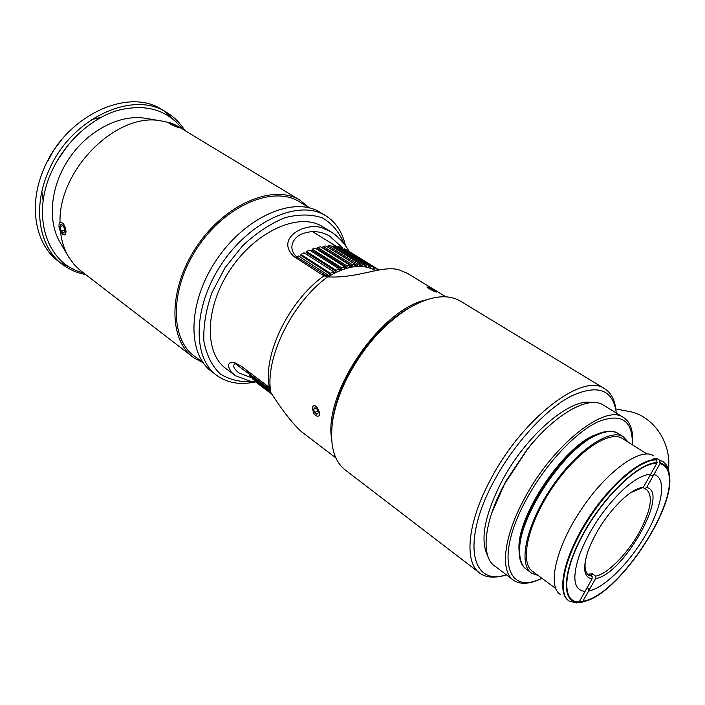 <?xml version="1.0" encoding="UTF-8"?>
<svg xmlns="http://www.w3.org/2000/svg" width="705" height="705" viewBox="0 0 705 705"><rect width="100%" height="100%" fill="white"/><g stroke="black" fill="none" stroke-linecap="round" stroke-linejoin="round"><path stroke-width="1.06" d="M253.756 381.502C241.101 382.489 229.953 379.986 220.304 373.985C211.967 365.983 206.494 355.073 203.895 341.246C203.234 326.115 205.913 309.918 211.932 292.672L225.027 267.75L242.749 245.631C256.329 232.967 270.368 223.67 284.846 217.73C298.938 214.047 311.531 214.126 322.626 217.968C332.399 223.811 339.528 232.474 344.022 243.939M345.424 245.798C342.454 231.945 335.677 221.793 325.093 215.36C299.052 199.303 250.592 220.286 221.678 263.855C192.465 307.23 192.218 359.118 217.66 376.065C228.253 383.203 240.881 385.133 255.536 381.863L255.642 381.713M233.584 374.329L226.772 369.156C204.045 354.13 204.415 307.988 230.341 269.495C255.986 230.835 299.035 212.046 322.185 226.428L323.269 227.098M215.131 374.126L212.61 372.187C187.107 355.17 187.204 303.379 216.303 260.171C245.102 216.77 293.527 195.964 319.647 212.064L320.793 212.76M426.173 299.881C380.726 309.134 323.727 392.429 331.562 438.36M445.921 296.814L407.657 273.469L401.004 270.597C384.392 263.652 359.453 278.819 327.596 276.853L325.322 276.386L321.083 274.122L294.1 256.682C273.602 237.303 308.138 220.63 323.947 228.658L330.901 231.778C337.801 236.096 343.987 242.723 349.46 251.65M255.474 381.581L249.826 381.097L235.435 375.721L231.205 371.993L228.455 366.759L228.587 364.494L229.909 362.863L234.457 362.573L241.172 366.106L269.372 387.424L270.835 392.553C264.622 358.863 291.376 303.414 327.596 276.853M270.835 392.553C282.696 410.962 292.901 423.996 301.449 431.654L335.853 457.906M67.962 255.765L60.436 242.943C47.226 221.67 50.205 186.693 68.826 158.898C87.394 131.068 118.837 114.545 143.908 118.079L160.44 120.775C116.678 112.21 58.462 169.729 60.022 222.339L60.357 222.207C63.397 222.709 65.283 225.759 66.032 231.363L64.701 234.932L62.357 233.928M179.81 127.755L177.995 127.376C172.901 125.49 169.605 123.824 168.107 122.388L160.44 120.775M143.908 118.079L146.684 118.528M191.522 355.954L80.194 270.35L74.122 264.516L69.011 257.545C64.437 250.063 61.591 241.374 60.471 231.469M179 127.006L180.48 127.887M203.014 362.67L194.087 357.928C168.345 340.691 167.922 289.244 196.607 246.662C224.983 203.895 273.276 183.732 299.669 199.982L309.195 207.702M235.911 363.057C232.183 365.102 233.267 368.451 239.171 373.095L251.993 377.854M342.833 248.107L329.684 236.122C320.572 230.879 311.125 230.235 301.326 234.21C292.619 237.876 286.882 249.755 298.083 257.81L328.433 276.977M269.372 387.424C262.604 355.073 288.75 300.815 324.089 275.743M203.243 362.855L195.17 356.651C169.843 339.722 169.447 289.147 197.629 247.323C225.503 205.296 272.958 185.468 298.911 201.471L300.057 202.168M376.778 270.226L377.378 268.949L348.085 250.804M377.307 269.054L378.7 269.909M346.12 249.834L375.395 267.759L374.699 268.975L372.919 268.085L373.615 266.869L344.392 248.768L371.438 265.988L370.804 267.23L368.865 266.605L369.499 265.353L340.215 247.199L337.827 246.591L367.138 264.78L366.574 266.049L364.485 265.697L365.04 264.428L335.712 246.204L333.165 245.904L362.511 264.163L362.035 265.45L359.806 265.38L360.29 264.084L330.918 245.789L328.23 245.816L357.611 264.163L357.215 265.45L354.879 265.653L355.276 264.357L325.869 245.975L323.057 246.327L352.474 264.763L352.165 266.041L349.724 266.534L350.032 265.247L320.608 246.776L317.708 247.455L347.133 265.988L346.922 267.248L344.401 268.015L344.613 266.754L315.188 248.169L312.2 249.173L341.634 267.812L341.52 269.046L338.946 270.094L339.061 268.861L309.636 250.178L306.605 251.5L336.038 270.253L336.012 271.443L333.412 272.764L333.43 271.575L304.005 252.769L300.964 254.399L330.372 273.276L330.451 274.412L327.843 275.999L327.755 274.862L298.356 255.933L296.805 256.902M374.699 268.975L373.007 267.926M370.804 267.23L369.085 266.164M366.574 266.049L364.811 264.957M337.51 247.323L337.827 246.591M362.035 265.45L360.202 264.313M332.778 246.953L333.165 245.904M357.215 265.45L327.851 247.085L328.23 245.816M352.165 266.041L322.775 247.596L323.057 246.327M322.114 247.719L322.775 247.596M346.922 267.248L317.514 248.698L317.708 247.455M316.483 248.997L317.514 248.698M341.52 269.046L312.103 250.398L312.2 249.173M310.79 250.91L312.103 250.398M336.012 271.443L306.605 252.681L306.605 251.5M305.054 253.439L306.605 252.681M330.451 274.412L301.061 255.527L300.964 254.399M299.325 256.55L301.061 255.527M269.416 387.574L247.49 370.839M270.315 390.667L249.623 375.122L250.196 374.558M247.305 371.006L248.495 373.289L269.953 389.38M271.028 392.782L252.372 378.752L252.707 378.382M249.623 375.122L251.05 377.14L270.649 391.874M272.588 394.694L255.527 381.854L272.694 394.826M252.372 378.752L272.112 394.095M326.168 275.884L327.755 274.862M330.372 273.276L333.43 271.575M336.038 270.253L339.061 268.861M341.634 267.812L344.613 266.754M347.133 265.988L350.032 265.247M352.474 264.763L355.276 264.357M357.611 264.163L360.29 264.084M362.511 264.163L365.04 264.428M367.138 264.78L369.499 265.353M371.438 265.988L373.615 266.869M346.208 249.685L347.063 250.169M375.395 267.759L376.241 268.235M328.036 276.809C346.86 265.582 362.52 263.45 375.034 270.42L375.034 270.42M83.375 272.782C48.169 265.071 30.597 217.854 51.35 172.293C64.173 143.071 90.302 118.793 116.986 110.597C145.371 103.327 167.147 109.46 182.313 128.997M184.825 130.513C180.066 122.785 173.827 116.642 166.107 112.095C132.346 89.914 70.262 118.696 48.627 171.024C31.795 208.486 39.48 248.777 63.67 265.327C70.253 270.015 77.594 273.099 85.702 274.562M59.511 262.101C35.294 245.525 27.548 205.305 44.292 167.957C65.803 115.796 127.799 87.191 161.595 109.39L162.846 110.139M164.441 111.17L176.232 121.983M74.536 269.636L60.136 262.551M57.149 160.828L68.209 144.798M47.861 161.093L53.924 149.821L61.74 139.616M91.535 119.586L100.938 117.382M43.164 201.128L41.859 191.584M478.651 572.204L346.349 470.817C334.161 462.075 329.535 445.807 332.496 422.031C334.558 408.125 339.387 393.54 346.983 378.259C363.145 347.389 383.652 324.071 408.512 308.305C429.662 296.038 446.811 293.553 459.968 300.85L461 301.476M416.355 303.987L406.723 309.151C382.48 324.52 362.493 347.239 346.754 377.307C339.361 392.192 334.655 406.406 332.637 419.969L332.496 422.031M615.844 409.49C614.681 399.409 610.838 392.421 604.317 388.517C582.559 372.663 522.317 418.347 490.627 479.453C466.789 523.533 463.793 563.551 480.554 573.659C486.424 577.457 493.879 578.144 502.921 575.729M506.463 574.866C471.187 586.939 461.105 541.396 494.064 480.995C513.901 443.85 545.749 409.208 571.367 395.981C598.113 383.925 613.103 389.618 616.346 413.068M487.666 555.672C479.876 540.065 484.555 515.346 501.713 481.506C525.798 435.434 570.327 397.62 591.733 402.573M541.766 578.179C506.604 596.474 494.778 556.465 526.538 499.096C545.176 464.613 575.042 432.579 597.699 421.925C621.281 412.592 632.826 420.198 632.323 444.74M512.544 579.457L495.192 566.353C480.581 557.629 483.515 522.616 504.383 484.238L527.657 448.997C555.611 413.606 588.543 395.505 603.119 404.908L603.938 405.41M553.963 421.678C544.842 429.204 535.941 438.378 527.252 449.208L505.679 481.471L491.649 513.302M632.508 444.855C633.619 431.072 630.534 421.89 623.246 417.325C604.934 403.868 552.746 444.846 524.555 498.382C503.308 537.148 499.827 572.196 514.077 580.62C520.986 584.842 530.266 584.075 541.942 578.312M624.859 410.662L631.178 411.861C654.363 417.43 671.698 443.524 668.428 469.601M579.193 601.876L585.044 591.424C573.614 590.173 571.808 577.827 579.642 554.377C589.221 530.134 603.506 508.763 622.506 490.257C633.813 479.929 643.216 474.571 650.715 474.201L656.822 463.291C639.461 462.647 604.626 495.359 583.661 533.465C562.467 571.552 561.585 602.555 579.193 601.876M568.468 600.519C556.606 592.835 563.48 558.369 585.643 522.59C607.684 486.785 639.453 458.92 655.906 459.537L653.685 458.135L656.875 458.523L659.087 459.916L659.995 463.652L653.914 474.5L651.905 475.681L650.415 474.729M630.526 492.795L643.409 487.234L657.148 462.7L656.461 459.889L653.685 458.135L656.875 458.523L656.196 459.722L656.875 458.523L659.642 460.259L660.329 463.062L646.644 487.463L644.643 488.635L642.925 487.516M587.159 587.662L588.569 588.693L588.525 591.125L582.7 601.515L579.113 602.026L581.061 602.352M560.449 594.535C547.036 586.692 555.84 547.309 581.29 509.424C606.564 471.434 640.255 447.252 653.332 455.589L654.011 456.02L653.332 455.589C640.255 447.252 606.564 471.434 581.29 509.424C555.84 547.309 547.036 586.692 560.449 594.535M662.744 461.493L659.087 459.916M659.995 463.652C665.767 465.185 668.886 470.094 669.345 478.351C672.403 511.856 621.175 588.481 588.058 599.946L582.7 601.515M588.525 591.125C604.617 588.058 630.455 561.947 646.564 533.324C662.823 504.718 666.86 477.637 653.914 474.5M530.654 572.398L526.864 569.587C521.991 566.371 519.585 560.096 519.638 550.79C518.439 516.994 564.608 447.922 597.117 434.888C605.912 430.958 612.848 430.447 617.933 433.363L623.202 436.668L628.322 442.229L623.202 436.668L617.404 433.029C612.319 430.112 605.366 430.623 596.553 434.562C564.044 447.605 517.937 516.58 519.127 550.376C519.065 559.462 521.356 565.657 525.992 568.961M537.986 575.368L531.87 573.306C517.893 565.005 525.815 525.763 550.816 488.547C575.641 451.226 609.508 427.953 623.202 436.668C609.508 427.953 575.641 451.226 550.816 488.547C525.815 525.763 517.893 565.005 531.87 573.306L537.986 575.368M533.05 571.711C519.391 563.603 527.146 525.296 551.53 488.988C575.747 452.584 608.812 429.847 622.189 438.369C608.812 429.847 575.747 452.584 551.53 488.988C527.146 525.296 519.391 563.603 533.05 571.711L555.672 588.49L533.05 571.711M656.461 459.889C639.937 459.272 607.948 487.437 585.908 523.462C563.718 559.453 557.117 593.848 569.314 601.127L576.382 602.96L578.884 602.44L592.094 578.84L592.138 576.39L588.878 574.046L592.332 573.835L595.584 576.161L595.549 578.602L582.383 602.079L579.889 602.599M591.257 575.756L592.332 573.835M669.142 473.24C668.428 467.53 666.278 463.608 662.682 461.458L659.642 460.259M660.329 463.062C666.146 464.621 669.283 469.556 669.75 477.884C672.834 511.671 621.184 588.931 587.785 600.501L582.383 602.079M595.549 578.602C623.132 574.919 670.199 491.826 646.644 487.463M644.643 488.635L646.397 489.358C653.42 495.923 650.979 510.376 639.056 532.698C627.133 554.148 607.499 574.002 595.584 576.161M592.138 576.39L588.913 575.342C585.238 572.901 584.181 567.393 585.732 558.836M643.409 487.234C637.734 487.789 630.764 491.799 622.497 499.263C607.19 514.007 595.751 531.112 588.19 550.579C582.453 568.018 583.758 577.439 592.094 578.84M578.884 602.44C561.101 603.154 561.964 571.896 583.352 533.465C604.502 495.016 639.655 462.022 657.148 462.7M600.845 432.844L594.385 435.223C562.652 447.957 517.796 515.064 518.951 548.067L519.162 553.081M60.991 224.181L63.538 226.199L64.904 230.65L63.732 233.064L61.194 231.046L59.828 226.613L60.991 224.181M59.828 226.613L62.842 225.653M61.194 231.046L64.684 229.918M64.243 234.721L62.736 234.227C59.722 231.214 58.533 227.715 59.158 223.749C61.573 217.519 69.257 234.122 64.243 234.721M170.857 123.78L170.293 123.04L173.545 124.291L177.942 127.006L170.857 123.78M177.36 126.266L177.158 126.706M173.545 124.291L173.219 125.005M178.576 126.724L179.775 127.658C180.498 128.9 167.358 122.67 168.477 122.291C170.601 122.679 173.968 124.159 178.576 126.724M314.562 412.548L313.584 409.261L314.95 407.675L317.312 409.385L318.29 412.689L316.906 414.267L314.562 412.548L317.779 410.962M313.584 409.261L315.699 408.213M313.751 413.482L312.244 407.834C315.241 398.757 324.829 420.233 315.681 415.527L313.751 413.482M433.795 290.037L434.888 291.015L432.949 290.425L428.843 287.869L433.795 290.037L433.513 290.592M430.781 288.468L430.447 289.12M434.932 290.389L436.712 291.782C437.567 293.262 425.979 287.49 427.027 286.953C428.437 287.023 431.081 288.169 434.932 290.389M325.031 275.197L321.083 274.122M298.083 257.81L294.1 256.682M325.093 215.36L319.647 212.064M299.669 199.982L179.264 127.156M326.494 276.704L325.349 276.386M330.901 231.778L322.185 226.428M239.145 373.077L237.55 371.87M309.592 207.949L298.911 201.471M337.58 247.155L312.482 231.566M250.046 374.707L234.941 363.375M166.107 112.095L161.595 109.39M63.67 265.327L60.727 263.053M406.723 309.151L408.512 308.305M604.317 388.517L459.968 300.85M505.679 481.471L505.591 482.009M623.246 417.325L603.119 404.908M615.782 408.935L631.178 411.861M662.127 461.114L662.682 461.458M646.97 453.958L622.189 438.369L646.97 453.958M588.913 575.342L588.261 574.875M518.951 548.067L519.127 550.376M594.385 435.223L596.553 434.562"/></g></svg>

